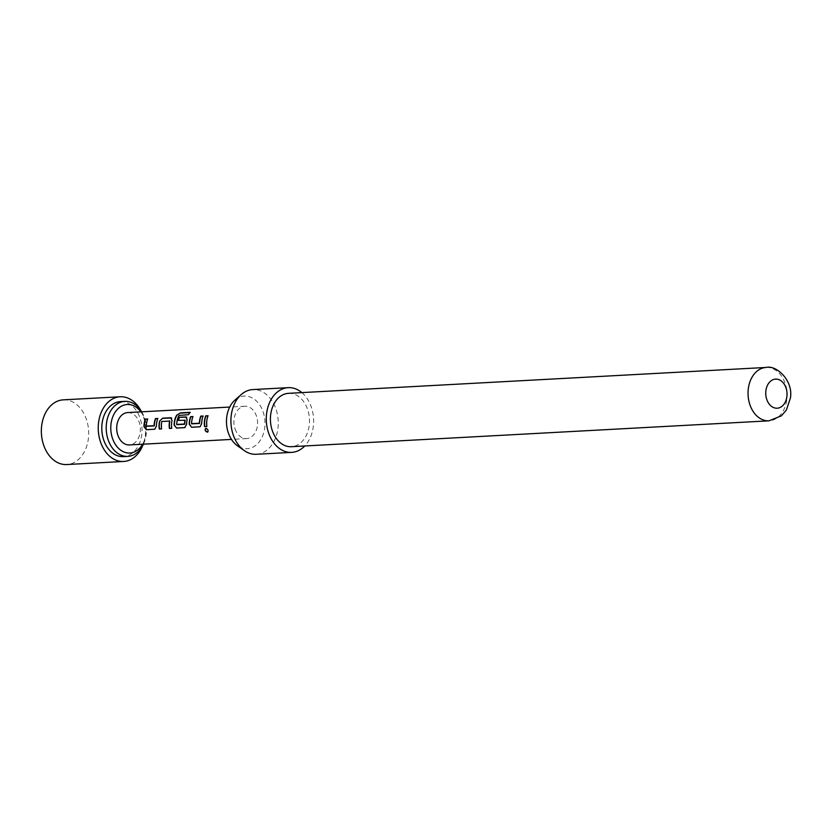 <?xml version="1.0" encoding="UTF-8"?>
<svg xmlns="http://www.w3.org/2000/svg" width="832" height="832" viewBox="0 0 832 832"><rect width="100%" height="100%" fill="white"/><g stroke="black" fill="none" stroke-linecap="round" stroke-linejoin="round"><path stroke-width="0.62" stroke-dasharray="4.16 3.12" d="M207.532 431.995C208.863 430.685 208.437 429.426 206.253 428.199L205.847 428.314M140.65 410.228A32.396 23.65 -93.1 0 1 140.951 410.79A32.396 23.65 -93.1 0 1 142.584 445.869M63.263 399.849A32.396 23.65 -93.1 0 1 84.063 413.868A32.396 23.65 -93.1 0 1 79.092 458.89A32.396 23.65 -93.1 0 1 66.768 464.547M141.69 411.819A27.539 20.103 -93.1 0 1 142.522 413.296A27.539 20.103 -93.1 0 1 143.437 444.174M120.422 401.617A27.539 20.103 -93.1 0 1 138.102 413.535A27.539 20.103 -93.1 0 1 140.202 441.449A27.539 20.103 -93.1 0 1 123.396 456.612M140.868 411.871A24.294 17.742 -93.1 0 1 142.823 415.012A24.294 17.742 -93.1 0 1 142.626 444.215M236.205 431.579A16.203 11.825 -93.1 0 1 234.967 415.158A16.203 11.825 -93.1 0 1 244.858 406.234A16.203 11.825 -93.1 0 1 255.258 413.244A16.203 11.825 -93.1 0 1 256.495 429.666A16.203 11.825 -93.1 0 1 246.605 438.589A16.203 11.825 -93.1 0 1 236.205 431.579M127.67 412.578A16.203 11.825 -93.1 0 1 138.07 419.588A16.203 11.825 -93.1 0 1 139.308 436.01A16.203 11.825 -93.1 0 1 129.418 444.933M234.926 400.109A26.354 19.24 -93.1 0 1 248.591 396.51A26.354 19.24 -93.1 0 1 264.784 427.211A26.354 19.24 -93.1 0 1 242.871 448.302A26.354 19.24 -93.1 0 1 237.401 445.744M256.329 454.282A32.396 23.65 86.9 0 0 278.242 424.258A32.396 23.65 86.9 0 0 258.086 390.094A32.396 23.65 86.9 0 0 252.824 389.574M288.506 393.328A26.728 19.51 -93.1 0 1 309.275 424.892A26.728 19.51 -93.1 0 1 291.398 446.701M301.85 392.6A32.396 23.65 -93.1 0 1 304.741 445.983M207.095 426.379A15.87 11.586 -93.1 0 1 208.26 415.896L208.052 415.73M191.786 423.654A15.87 11.586 -93.1 0 1 193.17 416.707L192.962 416.551M199.971 426.764L201.687 423.54M201.926 423.55A15.87 11.586 -93.1 0 1 203.31 416.166L203.102 416M177.102 424.674L176.956 424.466A15.87 11.586 -93.1 0 1 179.244 415.594L188.687 414.918A15.87 11.586 -93.1 0 1 190.362 412.589L190.206 412.329M184.995 427.575L186.597 424.362M186.836 424.372A15.87 11.586 -93.1 0 1 187.346 419.806L187.117 419.692M187.346 419.806L186.046 417.102M178.474 420.493L185.068 420.129M161.814 428.834A15.87 11.586 -93.1 0 1 162.022 421.595L161.793 421.491M162.219 421.366L169.728 420.961M171.954 428.282L171.954 428.282A15.87 11.586 -93.1 0 1 172.255 420.618L172.026 420.514M172.255 420.618L170.955 417.914M146.515 426.109A15.87 11.586 -93.1 0 1 147.898 419.162L147.69 419.006M154.7 429.218L156.416 425.994M156.655 426.005A15.87 11.586 -93.1 0 1 158.038 418.61L157.83 418.454M766.116 367.453A26.728 19.51 -93.1 0 1 786.885 399.017A26.728 19.51 -93.1 0 1 769.007 420.826M244.858 406.234L229.705 407.056M246.605 438.589L231.452 439.41"/><path stroke-width="1.25" d="M206.253 428.199C204.724 429.624 205.15 430.893 207.532 431.995L207.938 431.881M206.024 428.293C204.506 429.738 204.932 431.028 207.324 432.162C208.655 430.83 208.218 429.541 206.024 428.293L205.712 428.355M142.584 445.869A32.396 23.65 -93.1 0 1 123.666 461.469A32.396 23.65 -93.1 0 1 102.866 447.45A32.396 23.65 -93.1 0 1 100.381 414.606A32.396 23.65 -93.1 0 1 120.162 396.77A32.396 23.65 -93.1 0 1 140.65 410.228M123.666 461.469L66.768 464.547A32.396 23.65 -93.1 0 1 45.978 450.528A32.396 23.65 -93.1 0 1 50.939 405.517A32.396 23.65 -93.1 0 1 63.263 399.849L120.162 396.77M143.437 444.174A27.539 20.103 -93.1 0 1 127.826 456.373A27.539 20.103 -93.1 0 1 110.146 444.454A27.539 20.103 -93.1 0 1 108.035 416.541A27.539 20.103 -93.1 0 1 124.842 401.378A27.539 20.103 -93.1 0 1 141.69 411.819M127.826 456.373L123.396 456.612A27.539 20.103 -93.1 0 1 105.726 444.704A27.539 20.103 -93.1 0 1 103.615 416.78A27.539 20.103 -93.1 0 1 120.422 401.617L124.842 401.378M142.626 444.215A24.294 17.742 -93.1 0 1 114.254 442.51A24.294 17.742 -93.1 0 1 116.834 409.958A24.294 17.742 -93.1 0 1 140.868 411.871M157.758 418.631L155.709 418.746A15.87 11.586 -93.1 0 0 154.336 425.682L146.286 426.088A16.203 11.825 -93.1 0 1 147.69 419.006L145.371 419.13A16.203 11.825 -93.1 0 0 143.957 426.67L146.338 429.718L154.69 429.239M154.097 425.662A16.203 11.825 -93.1 0 1 155.501 418.579L157.83 418.454A16.203 11.825 -93.1 0 0 156.416 425.994L154.814 429.208M162.625 418.194L159.567 421.19A16.203 11.825 -93.1 0 0 159.266 429.01L161.585 428.886A16.203 11.825 -93.1 0 1 161.793 421.491L169.614 421.075A16.203 11.825 -93.1 0 0 169.406 428.459L171.725 428.334A16.203 11.825 -93.1 0 1 172.026 420.514L170.747 417.747L162.625 418.194L159.567 421.19M171.59 417.976L162.833 418.35M180.461 412.859L176.686 415.178A16.203 11.825 -93.1 0 0 174.138 425.038L176.519 428.074L184.652 427.638L186.597 424.362A16.203 11.825 -93.1 0 1 187.117 419.692L185.838 416.936L179.182 417.29A16.203 11.825 -93.1 0 0 178.246 420.389L184.954 420.243A16.203 11.825 -93.1 0 0 184.538 424.018L176.717 424.445A16.203 11.825 -93.1 0 1 179.057 415.397L188.5 414.71A16.203 11.825 -93.1 0 1 190.206 412.329L180.461 412.859L176.686 415.178M186.68 417.154L179.182 417.29M203.029 416.177L200.98 416.291A15.87 11.586 -93.1 0 0 199.607 423.238L191.558 423.634A16.203 11.825 -93.1 0 1 192.962 416.551L190.642 416.676A16.203 11.825 -93.1 0 0 189.228 424.216L191.61 427.263L199.961 426.785M199.368 423.218A16.203 11.825 -93.1 0 1 200.772 416.125L203.102 416A16.203 11.825 -93.1 0 0 201.687 423.54L200.086 426.754M204.537 426.556L206.856 426.431A16.203 11.825 -93.1 0 1 208.052 415.73L205.733 415.854A16.203 11.825 -93.1 0 0 204.537 426.556L204.766 426.504A15.87 11.586 -93.1 0 1 205.941 416.021L205.733 415.854M231.452 439.41L129.418 444.933A16.203 11.825 -93.1 0 1 119.018 437.923A16.203 11.825 -93.1 0 1 117.78 421.502A16.203 11.825 -93.1 0 1 127.67 412.578L229.705 407.056M244.338 450.622L237.401 445.744A26.354 19.24 -93.1 0 1 226.522 423.446A26.354 19.24 -93.1 0 1 234.926 400.109L241.29 394.514A32.396 23.65 86.9 0 0 230.963 423.207A32.396 23.65 86.9 0 0 244.338 450.622A32.396 23.65 86.9 0 0 251.056 453.762A32.396 23.65 86.9 0 0 256.329 454.282L291.71 452.369A32.396 23.65 -93.1 0 1 286.437 451.849A32.396 23.65 -93.1 0 1 266.292 417.685A32.396 23.65 -93.1 0 1 288.205 387.66A32.396 23.65 -93.1 0 1 293.467 388.18A32.396 23.65 -93.1 0 1 301.85 392.6M288.205 387.66L252.824 389.574A32.396 23.65 86.9 0 0 241.29 394.514M270.629 415.137A26.728 19.51 -93.1 0 1 288.506 393.328L766.116 367.453A26.728 19.51 -93.1 0 0 748.249 389.262A26.728 19.51 -93.1 0 0 769.007 420.826L291.398 446.701A26.728 19.51 -93.1 0 1 270.629 415.137M786.926 396.323A14.581 10.639 86.9 0 0 777.972 379.34A14.581 10.639 86.9 0 0 765.856 390.998A14.581 10.639 86.9 0 0 774.81 407.982A14.581 10.639 86.9 0 0 786.926 396.323M304.741 445.983A32.396 23.65 -93.1 0 1 291.71 452.369M204.766 426.504L206.856 426.4M207.979 415.906L205.941 416.021M199.451 423.467L191.703 423.852M192.889 416.728L190.642 416.676M190.85 416.842A15.87 11.586 -93.1 0 0 189.467 424.226L189.228 424.216M189.467 424.226L191.61 427.263M191.849 427.211L199.971 426.764M189.966 412.61L180.606 413.109M176.873 415.386A15.87 11.586 -93.1 0 0 174.377 425.048L174.138 425.038M174.377 425.048L176.519 428.074M176.758 428.022L184.995 427.575M186.805 417.269L186.046 417.102M178.495 420.378A15.87 11.586 -93.1 0 1 179.39 417.456M184.538 424.018L184.766 424.039A15.87 11.586 -93.1 0 1 185.182 420.337L184.85 420.035M184.61 424.268L176.873 424.663M159.796 421.294A15.87 11.586 -93.1 0 0 159.494 428.958L159.266 429.01M159.494 428.958L161.585 428.844M169.406 428.459L169.634 428.407A15.87 11.586 -93.1 0 1 169.842 421.169L169.499 420.867M169.634 428.407L171.714 428.303M171.714 418.08L170.955 417.914M154.18 425.922L146.432 426.306M147.618 419.182L145.371 419.13M145.579 419.286A15.87 11.586 -93.1 0 0 144.196 426.681L143.957 426.67M144.196 426.681L146.338 429.718M146.578 429.666L154.7 429.218M769.007 420.826L781.425 415.823L786.427 409.947L790.4 398.07C793.572 380.578 776.277 364.738 766.116 367.453"/></g></svg>
